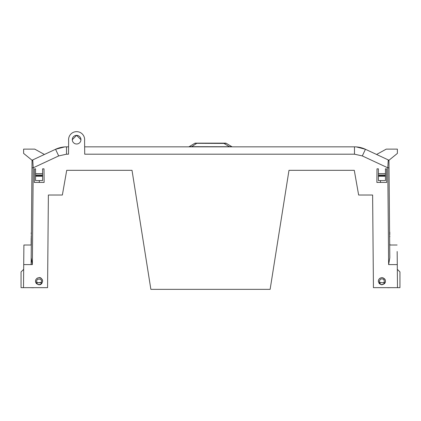 <?xml version="1.0" encoding="UTF-8"?>
<svg xmlns="http://www.w3.org/2000/svg" width="421" height="421" viewBox="0 0 421 421"><rect width="100%" height="100%" fill="white"/><g stroke="black" fill="none" stroke-linecap="round" stroke-linejoin="round"><path stroke-width="0.63" d="M84.589 140.64L84.642 139.677A8.031 8.031 -0 0 1 84.589 140.609L84.71 154.191L354.482 154.191L354.482 146.845C356.871 146.918 356.871 146.918 354.482 146.845C356.871 146.918 356.871 146.918 354.482 146.845L84.642 146.845M76.617 144.003A4.326 4.326 180 0 1 72.291 139.677A4.326 4.326 180 0 1 76.617 135.357A4.326 4.326 180 0 1 80.937 139.677A4.326 4.326 180 0 1 76.617 144.003M80.937 139.693L76.617 135.383L72.291 139.693M68.586 146.845L65.229 146.876M31.312 244.317L31.307 245.011L23.892 245.011L23.518 287.664L47.568 287.664L48.378 195.023L62.361 195.023L66.718 170.316L132.015 170.316L150.871 289.353L270.129 289.353L288.985 170.316L354.282 170.316L358.639 195.023L372.622 195.023L373.432 287.664L397.482 287.664L397.277 264.604L388.63 264.604L389.809 257.736L389.02 167.811L387.788 167.811L388.251 159.912L365.444 149.276C361.907 147.655 358.255 146.845 354.482 146.845L355.171 146.855M355.208 146.855L355.724 146.876M356.334 146.913L365.444 149.276L362.313 155.928L354.482 154.191M65.187 146.882L65.734 146.861M64.666 146.913L55.556 149.276C59.093 147.655 62.745 146.845 66.518 146.845L65.755 146.855M65.16 146.882L64.85 146.903M84.642 139.677A8.031 8.031 -0 0 0 76.617 131.647A8.031 8.031 -0 0 0 68.639 140.609L68.523 154.191L66.518 154.191L66.518 146.845C64.129 146.918 64.129 146.918 66.518 146.845L66.029 146.85M230.361 146.655L225.645 146.787M232.46 146.845A1.237 1.237 0 0 1 231.824 146.671L231.576 146.724A1.237 1.005 -90 0 0 232.018 146.845M231.087 146.845L229.166 146.787M195.355 146.787L190.639 146.655M191.834 146.787L189.913 146.845M188.54 146.845L188.54 146.845A1.237 1.237 0 0 0 189.176 146.671L231.576 146.724M66.518 154.191L58.687 155.928L55.556 149.276L32.749 159.912L33.212 167.811L31.98 167.811L31.191 257.736L32.37 264.604L23.723 264.604M68.639 140.64L68.586 139.677M382.973 277.744L385.247 279.839L385.42 281.938M385.268 282.444L385.041 282.928M384.473 283.686L381.547 284.733M381.168 284.67L378.416 281.917M378.347 281.396L378.353 280.854M378.437 280.339L378.6 279.833M379.916 278.202L381.921 277.586C378.405 278.513 377.558 280.544 379.379 283.691L381.921 284.749L384.468 283.691C386.283 280.544 385.436 278.507 381.921 277.586M37.069 278.202L39.079 277.586C40.774 277.381 41.968 278.576 42.663 281.17C41.968 283.759 40.774 284.954 39.079 284.749L38.7 284.733M38.322 284.67L35.953 282.923L35.574 281.917M35.501 281.396L35.511 280.865M35.596 280.333L35.759 279.828M386.678 182.419L386.562 168.832L386.678 182.419L376.879 182.419L376.995 168.832L376.879 182.419L380.5 182.419L380.484 180.567M378.4 168.832L376.995 168.832L378.4 168.832L378.4 173.641L385.441 173.641L385.441 168.832L386.562 168.832M34.322 182.419L34.438 168.832L34.322 182.419L44.121 182.419L44.005 168.832L42.6 168.832L42.6 175.073L35.559 175.073L35.559 180.567L42.6 180.567L42.6 175.073M35.559 175.073L35.559 168.832L34.438 168.832M42.6 168.832L44.005 168.832L44.121 182.419L39.29 182.419L39.306 180.567M226.235 143.319L231.824 146.671L226.235 143.319L223.951 143.429L223.951 143.14L225.598 143.14A1.237 1.237 0 0 1 226.235 143.319M229.166 146.555L223.951 143.429L194.765 143.319L189.176 146.671L194.765 143.319A1.237 1.237 0 0 1 195.402 143.14L223.951 143.14L197.049 143.14L191.834 146.555M376.579 154.47L386.257 149.123L397.377 149.123L397.377 153.412L388.957 160.243L388.962 161.022L388.251 159.912A1.237 1.237 0 0 1 388.962 161.022L389.583 232.113M397.482 287.664L399.95 287.664L399.95 271.919L397.319 269.335M389.604 234.613L389.688 244.291M354.282 170.316L288.985 170.316M31.122 244.317L31.175 238.418M31.38 236.186L31.401 233.897M31.412 232.85L32.038 161.022L32.749 159.912A1.237 1.237 0 0 0 32.038 161.022A1.237 1.237 0 0 1 32.749 159.912M23.518 287.664L21.05 287.664L21.05 271.919L23.681 269.335M132.015 170.316L66.718 170.316M31.98 167.811L32.043 160.243L23.623 153.412L23.623 149.123L34.743 149.123L44.421 154.47M397.166 251.505L397.277 264.604M39.079 284.749L41.621 283.691C43.442 280.544 42.589 278.513 39.079 277.586C35.564 278.507 34.717 280.544 36.532 283.691L39.079 284.749M387.599 287.664L381.421 287.664M385.441 173.641L385.441 175.073L378.4 175.073L378.4 180.567L385.441 180.567L385.441 175.073M378.4 175.073L378.4 173.641M38.374 287.664L33.401 287.664M35.559 173.641L42.6 173.641M389.809 236.797L389.804 236.186M397.108 245.011L389.693 245.011L389.872 244.285M31.228 232.766L31.217 233.897M31.359 238.418L31.359 238.723M379.379 283.691C378.937 283.133 379.153 282.749 380.031 282.544C379.9 282.807 378.347 279.512 381.921 278.813C385.499 279.512 383.941 282.812 383.815 282.544C384.689 282.749 384.905 283.128 384.468 283.691L384.247 283.691C382.7 284.943 381.152 284.943 379.595 283.691L379.1 283.375M40.969 282.765L37.185 282.765L36.532 283.691C36.095 283.133 36.311 282.749 37.185 282.544C34.454 277.918 43.7 277.918 40.969 282.544L41.405 283.691L41.9 283.37M37.185 282.765L40.969 282.544C41.842 282.749 42.063 283.128 41.621 283.691M387.599 287.717L390.688 287.664M385.441 176.283L378.4 176.283M30.312 287.664L33.401 287.753M42.6 176.283L35.559 176.283M223.951 143.14L225.598 143.14M389.788 234.581L389.767 232.113M389.883 245.011L389.878 244.512M31.122 244.538L31.117 245.011M31.196 236.218L31.37 237.676M31.359 238.691L31.186 237.676M380.031 282.544L383.815 282.765L380.031 282.544M388.63 264.604L387.788 167.811L362.313 155.928M58.687 155.928L33.212 167.811L32.37 264.604M388.251 159.912A1.237 1.237 0 0 1 388.962 161.022M31.133 264.604L31.28 247.48M41.405 283.691C39.858 284.943 38.306 284.943 36.753 283.691M225.377 143.14A1.237 1.005 90 0 1 225.819 143.266M379.595 283.691L380.031 282.765M383.815 282.765L384.247 283.691M385.441 175.515L378.4 175.515M42.6 175.515L35.559 175.515M36.532 283.691L36.253 283.37"/></g></svg>
